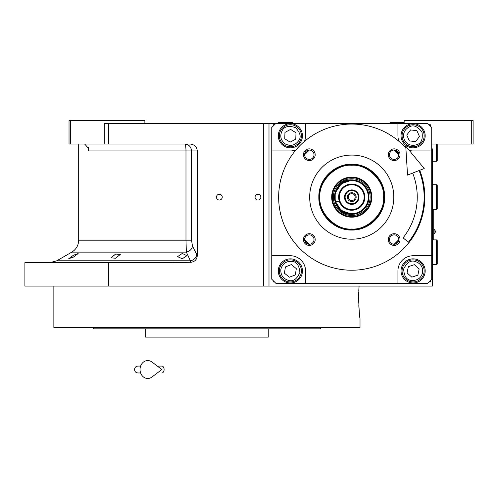 <?xml version="1.0" encoding="UTF-8"?>
<svg xmlns="http://www.w3.org/2000/svg" width="498" height="498" viewBox="0 0 498 498"><rect width="100%" height="100%" fill="white"/><g stroke="black" fill="none" stroke-linecap="round" stroke-linejoin="round"><path stroke-width="0.75" d="M182.274 253.451L186.962 255.692L182.274 258.786L177.581 256.632L182.274 253.451M115.636 254.061L120.323 254.403L115.636 258.207L110.942 257.883L115.636 254.061M73.461 255.231L78.149 253.575L73.461 257.08L68.768 258.667L73.461 255.231M70.411 144.047L69.029 144.047L69.029 120.597L70.411 120.597L70.411 144.047L104.287 144.047L104.287 123.361L108.421 123.361L108.421 144.047L190.149 144.047C194.45 144.482 196.828 146.779 197.283 150.938L197.283 255.617L192.496 246.161C191.83 249.299 189.788 251.291 186.358 252.137L71.787 252.137L56.784 260.796L190.417 260.796L186.358 252.137L185.984 240.192L78.684 240.192L78.684 144.047M309.32 244.244A4.687 4.687 0 0 0 314.014 239.557A4.687 4.687 0 0 0 309.32 234.869A4.687 4.687 0 0 0 304.633 239.557A4.687 4.687 0 0 0 309.32 244.244L304.633 239.625M304.633 154.654L309.32 150.029A4.687 4.687 0 0 0 304.633 154.716A4.687 4.687 0 0 0 309.32 159.41A4.687 4.687 0 0 0 314.014 154.716A4.687 4.687 0 0 0 309.32 150.029M394.161 150.029A4.687 4.687 0 0 0 389.473 154.716A4.687 4.687 0 0 0 394.161 159.41A4.687 4.687 0 0 0 398.848 154.716A4.687 4.687 0 0 0 394.161 150.029L398.848 154.654M398.848 239.625L394.161 244.244A4.687 4.687 0 0 0 398.848 239.557A4.687 4.687 0 0 0 394.161 234.869A4.687 4.687 0 0 0 389.473 239.557A4.687 4.687 0 0 0 394.161 244.244M358.61 297.81C359.083 310.372 359.55 317.27 360.017 318.496C359.55 317.27 359.083 310.372 358.61 297.81L359.064 286.089L268.995 286.089L432.42 286.089L432.42 148.871M404.146 123.361L404.146 120.597L473.1 120.597L473.1 144.047L432.42 144.047M471.718 120.597L471.718 144.047M275.892 123.361L427.589 123.361L431.729 127.494L431.729 279.191L427.589 283.331L275.892 283.331L271.752 279.191L271.752 127.494L275.892 123.361L108.421 123.361M268.995 123.361L268.995 286.089L24.9 286.089L24.9 262.645L171.847 262.645L190.728 262.29L190.417 260.796A6.897 5.864 -25.7 0 0 196.698 254.827M219.35 200.034A2.895 2.895 0 0 0 222.245 197.14A2.895 2.895 0 0 0 219.35 194.245A2.895 2.895 0 0 0 216.456 197.14A2.895 2.895 0 0 0 219.35 200.034M257.964 200.034A2.895 2.895 0 0 0 260.859 197.14A2.895 2.895 0 0 0 257.964 194.245A2.895 2.895 0 0 0 255.069 197.14A2.895 2.895 0 0 0 257.964 200.034M197.283 255.617C196.909 259.62 194.724 261.842 190.728 262.29M108.421 262.645L108.421 286.089M83.558 144.047A8.279 8.279 4.5 0 1 84.772 144.134L88.912 148.834L88.594 150.938L88.594 146.96M144.881 123.361L144.881 120.597L70.411 120.597M108.421 144.047L104.287 144.047M192.496 246.161L191.518 240.192L191.518 150.938C191.12 146.754 188.904 144.451 184.858 144.047A6.897 1.127 -90 0 1 185.984 150.938L88.594 150.938M433.795 239.893L433.795 209.552M433.727 209.552L433.727 239.893M434.107 229.41L434.107 233.823A2.621 2.621 0 0 0 434.107 229.41L433.795 229.41M360.017 318.496L360.017 327.46L212.291 327.46M358.641 300.885L358.678 302.323M358.809 305.573L358.915 307.447M359.114 310.161L359.257 311.792M359.064 286.089L358.759 291.106M358.709 292.388L358.616 296.491M196.368 327.46L53.859 327.46L53.859 286.089M271.547 328.842L285.286 328.842M286.35 328.842L316.865 328.842M318.689 328.842L320.276 328.842L320.78 327.46L93.095 327.46L93.599 328.842L95.84 328.842M265.546 327.46L305.679 327.46M315.06 327.46L320.78 327.46M249.61 337.115L249.946 337.115M164.272 337.115L163.948 337.115M96.842 328.842L145.64 328.842L145.64 337.115L268.235 337.115L268.235 328.842L253.968 328.842L263.342 328.842M145.64 328.842L253.968 328.842M320.276 328.842L93.599 328.842M315.06 328.842L305.679 328.842M159.914 328.842L150.533 328.842M108.197 328.842L98.816 328.842M351.744 230.051C334.152 230.499 318.378 214.725 318.832 197.14C318.378 179.554 334.152 163.774 351.744 164.228C369.329 163.774 385.103 179.554 384.649 197.14C385.103 214.725 369.329 230.499 351.744 230.051M351.744 229.547C334.426 229.995 318.888 214.457 319.33 197.14C318.888 179.822 334.426 164.284 351.744 164.732C369.062 164.284 384.593 179.822 384.151 197.14C384.593 214.457 369.062 229.995 351.744 229.547M413.11 147.838A12.064 12.064 0 0 0 425.18 135.767A12.064 12.064 0 0 0 413.11 123.703A12.064 12.064 0 0 0 401.046 135.767A12.064 12.064 0 0 0 413.11 147.838M431.729 150.938L413.11 150.938A15.17 15.17 0 0 1 409.288 150.452M280.517 213.549A2.278 2.278 0 0 0 280.828 214.843M280.828 179.436A2.278 2.278 0 0 0 280.517 180.73M422.659 214.843A2.278 2.278 0 0 0 422.964 213.549M422.964 180.73A2.278 2.278 0 0 0 422.659 179.436M399.023 141.401A15.17 15.17 0 0 1 397.939 135.767L397.939 123.361M305.542 123.361L305.542 135.767A15.17 15.17 0 0 1 304.459 141.401M296.005 149.854A15.17 15.17 0 0 1 290.371 150.938L271.752 150.938M271.752 255.748L290.371 255.748A15.17 15.17 0 0 1 305.542 270.918L305.542 283.331M397.939 283.331L397.939 270.918A15.17 15.17 0 0 1 413.11 255.748L431.729 255.748M413.11 282.989A12.064 12.064 0 0 0 425.18 270.918A12.064 12.064 0 0 0 413.11 258.854A12.064 12.064 0 0 0 401.046 270.918A12.064 12.064 0 0 0 413.11 282.989M290.371 282.989A12.064 12.064 0 0 0 302.442 270.918A12.064 12.064 0 0 0 290.371 258.854A12.064 12.064 0 0 0 278.307 270.918A12.064 12.064 0 0 0 290.371 282.989M290.371 147.838A12.064 12.064 0 0 0 302.442 135.767A12.064 12.064 0 0 0 290.371 123.703A12.064 12.064 0 0 0 278.307 135.767A12.064 12.064 0 0 0 290.371 147.838M394.79 244.207A63.781 63.781 0 0 0 398.805 240.185M398.805 154.094A63.781 63.781 0 0 0 394.79 150.072M308.698 150.072A63.781 63.781 0 0 0 304.676 154.094M304.676 240.185A63.781 63.781 0 0 0 308.698 244.207M274.51 124.737L273.134 124.737L273.134 126.119M273.134 280.573L273.134 281.949L274.51 281.949M430.347 126.119L430.347 124.737L428.971 124.737M428.971 281.949L430.347 281.949L430.347 280.573M285.261 143.959C290.527 146.518 294.959 145.497 298.563 140.878C301.446 137.299 300.419 132.866 295.482 127.581C288.566 125.471 284.134 126.498 282.185 130.657C279.621 135.923 280.648 140.355 285.261 143.959M284.532 145.13A11.031 11.031 -148 0 0 299.734 141.613A11.031 11.031 32 0 0 296.217 126.411A11.031 11.031 32 0 0 281.015 129.928A11.031 11.031 -148 0 0 284.532 145.13M290.589 129.405L284.968 132.4L284.75 138.761L290.153 142.135L295.775 139.141L295.993 132.773L290.589 129.405M404.27 139.639C407.165 144.731 411.404 146.387 416.982 144.613C421.383 143.281 423.039 139.048 421.955 131.895C417.436 126.249 413.197 124.593 409.238 126.928C404.152 129.822 402.496 134.062 404.27 139.639M403.007 140.193A11.031 11.031 -113.7 0 0 417.536 145.877A11.031 11.031 66.3 0 0 423.219 131.341A11.031 11.031 66.3 0 0 408.684 125.664A11.031 11.031 -113.7 0 0 403.007 140.193M416.888 130.638L410.557 129.934L406.779 135.064L409.337 140.897L415.668 141.606L419.44 136.471L416.888 130.638M280.835 269.424C280.542 275.269 283.219 278.948 288.877 280.455C293.303 281.706 296.976 279.023 299.908 272.412C299.142 265.222 296.459 261.55 291.865 261.382C286.02 261.089 282.341 263.766 280.835 269.424M279.471 269.213A11.031 11.031 -81.1 0 0 288.666 281.818A11.031 11.031 98.9 0 0 301.271 272.63A11.031 11.031 98.9 0 0 292.083 260.018A11.031 11.031 -81.1 0 0 279.471 269.213M296.316 268.627L291.361 264.625L285.416 266.916L284.426 273.209L289.388 277.212L295.326 274.921L296.316 268.627M422.565 272.867C423.138 267.04 420.636 263.237 415.058 261.462C410.694 260.006 406.897 262.508 403.654 268.976C404.083 276.191 406.586 279.994 411.167 280.374C416.994 280.947 420.791 278.444 422.565 272.867M423.916 273.141A11.031 11.031 101.6 0 0 415.332 260.112A11.031 11.031 -78.4 0 0 402.303 268.696A11.031 11.031 -78.4 0 0 410.887 281.725A11.031 11.031 101.6 0 0 423.916 273.141M407.065 272.929L411.827 277.156L417.872 275.151L419.154 268.914L414.392 264.681L408.348 266.685L407.065 272.929M319.89 197.14C318.465 212.895 335.982 230.412 351.744 228.987C367.499 230.412 385.016 212.895 383.591 197.14C385.016 181.378 367.499 163.861 351.744 165.286C335.982 163.861 318.465 181.378 319.89 197.14M351.744 177.089A20.051 20.051 0 0 0 331.687 197.14A20.051 20.051 0 0 0 351.744 217.19A20.051 20.051 0 0 0 371.794 197.14A20.051 20.051 0 0 0 351.744 177.089M351.744 216.562A19.422 19.422 0 0 1 332.322 197.14A19.422 19.422 0 0 1 351.744 177.718A19.422 19.422 0 0 1 371.159 197.14A19.422 19.422 0 0 1 351.744 216.562M351.744 178.738A18.395 18.395 0 0 0 333.343 197.14A18.395 18.395 0 0 0 351.744 215.534A18.395 18.395 0 0 0 370.139 197.14A18.395 18.395 0 0 0 351.744 178.738M360.017 212.26A17.237 17.237 0 0 0 351.744 179.903A17.237 17.237 0 0 0 334.5 197.14A17.237 17.237 0 0 0 351.744 214.377A17.237 17.237 0 0 1 336.623 205.419M351.744 179.903A17.237 17.237 0 0 1 368.981 197.14A17.237 17.237 0 0 1 351.744 214.377C362.208 213.356 367.96 207.61 368.981 197.14C367.96 186.669 362.208 180.923 351.744 179.903C329.502 178.838 329.502 215.441 351.744 214.377M343.464 182.019A17.237 17.237 0 0 0 334.5 197.14M364.15 197.14A12.413 12.413 0 0 0 351.744 184.727A12.413 12.413 0 0 0 339.331 197.14A12.413 12.413 0 0 0 351.744 209.552A12.413 12.413 0 0 0 364.15 197.14M339.312 193L335.191 193L335.191 201.273L339.312 201.273A13.104 13.104 0 0 0 364.841 197.14A13.104 13.104 0 0 0 339.312 193L339.231 193.243M339.188 200.893L338.951 199.978M335.266 201.273L341.292 210.536L351.744 214.128C362.058 213.119 367.723 207.454 368.725 197.14C367.723 186.818 362.058 181.16 351.744 180.151L341.292 183.743L335.266 193M335.191 193.305L335.191 200.974M351.744 184.036A13.104 13.104 0 0 0 338.64 197.14A13.104 13.104 0 0 0 351.744 210.237A13.104 13.104 0 0 0 364.841 197.14M338.951 194.295L339.188 193.386M351.744 189.9A7.24 7.24 0 0 0 344.504 197.14A7.24 7.24 0 0 0 351.744 204.379A7.24 7.24 0 0 0 358.983 197.14A7.24 7.24 0 0 0 351.744 189.9M351.744 203.757A6.617 6.617 0 0 1 345.12 197.14A6.617 6.617 0 0 1 351.744 190.516A6.617 6.617 0 0 1 358.361 197.14A6.617 6.617 0 0 1 351.744 203.757M351.744 201.553A4.414 4.414 0 0 1 347.33 197.14A4.414 4.414 0 0 1 351.744 192.726A4.414 4.414 0 0 1 356.157 197.14A4.414 4.414 0 0 1 351.744 201.553M351.744 200.588A3.449 3.449 0 0 0 355.186 197.14A3.449 3.449 0 0 0 351.744 193.691A3.449 3.449 0 0 0 348.295 197.14A3.449 3.449 0 0 0 351.744 200.588M394.161 245.421A5.864 5.864 0 0 1 388.297 239.557A5.864 5.864 0 0 1 394.161 233.699A5.864 5.864 0 0 1 400.019 239.557A5.864 5.864 0 0 1 394.161 245.421M394.161 160.58A5.864 5.864 0 0 1 388.297 154.716A5.864 5.864 0 0 1 394.161 148.858A5.864 5.864 0 0 1 400.019 154.716A5.864 5.864 0 0 1 394.161 160.58M309.32 160.58A5.864 5.864 0 0 1 303.463 154.716A5.864 5.864 0 0 1 309.32 148.858A5.864 5.864 0 0 1 315.184 154.716A5.864 5.864 0 0 1 309.32 160.58M309.32 245.421A5.864 5.864 0 0 1 303.463 239.557A5.864 5.864 0 0 1 309.32 233.699A5.864 5.864 0 0 1 315.184 239.557A5.864 5.864 0 0 1 309.32 245.421M405.858 148.012A73.094 73.094 0 0 0 278.65 197.14A73.094 73.094 0 0 0 351.744 270.227A73.094 73.094 0 0 0 419.721 170.291M393.806 197.14A42.062 42.062 0 0 1 351.744 239.202A42.062 42.062 0 0 1 309.681 197.14A42.062 42.062 0 0 1 351.744 155.077A42.062 42.062 0 0 1 393.806 197.14M436.553 239.893L437.244 240.578L437.244 264.021L436.553 264.712L436.553 239.893L432.42 239.893M436.553 184.727L437.244 185.418L437.244 208.861L436.553 209.552L436.553 184.727L432.42 184.727M437.244 144.047L437.244 160.593L436.553 161.284L436.553 144.047M285.547 122.67L278.65 122.67L278.65 122.253L292.438 122.253L292.438 122.67L285.547 122.67M404.146 122.67L403.455 123.361L404.146 122.67L390.357 122.67L390.357 122.253L404.146 122.253M419.079 170.546A72.403 72.403 0 0 1 408.441 242.159L403.044 237.87A65.506 65.506 0 0 0 412.668 173.08M405.745 146.157L407.538 175.103L424.215 168.517L405.745 146.157M157.306 366.074L161.856 366.074A3.449 2.253 90 0 1 164.11 369.522A3.449 2.253 90 0 1 161.856 372.971M151.921 377.042A8.964 7.7 -90 0 1 144.053 377.403A8.964 7.7 -90 0 1 140.031 369.522A8.964 7.7 -90 0 1 144.053 361.648A8.964 7.7 -90 0 1 151.921 362.002L161.862 369.522L151.921 377.042M263.479 286.089L263.479 123.361M191.518 240.192L185.984 240.192L185.984 150.938L197.283 150.938M335.72 201.273A16.546 16.546 0 0 0 368.29 197.14A16.546 16.546 0 0 0 335.72 193M56.784 260.796L49.887 262.645M71.787 252.137C76.213 249.38 78.51 245.402 78.684 240.192M433.795 233.823L434.107 233.823M436.553 264.712L432.42 264.712M436.553 209.552L432.42 209.552M436.553 161.284L432.42 161.284M279.341 123.361L278.65 122.67M291.753 123.361L292.438 122.67M391.042 123.361L390.357 122.67M137.983 366.074L140.623 366.074L137.983 366.074C135.892 366.279 134.74 367.431 134.535 369.522C134.74 371.614 135.892 372.765 137.983 372.971L140.623 372.971"/></g></svg>
